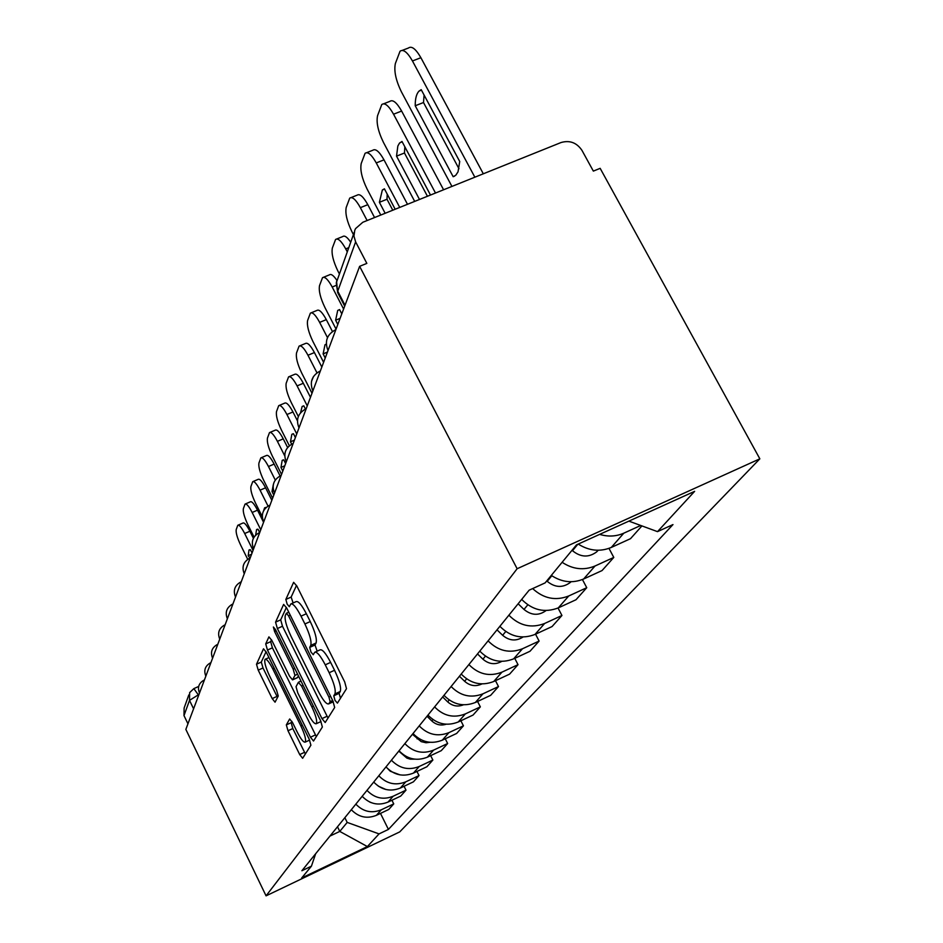 <?xml version="1.0" encoding="UTF-8"?>
<svg xmlns="http://www.w3.org/2000/svg" width="943" height="943" viewBox="0 0 943 943"><rect width="100%" height="100%" fill="white"/><g stroke="black" fill="none" stroke-linecap="round" stroke-linejoin="round"><path stroke-width="1.41" d="M335.013 700.39L337.417 703.124L346.505 688.696L344.702 681.93L296.892 586.122L293.627 582.326L285.847 599.43L287.143 604.098L289.348 606.726L290.739 604.027C292.896 603.131 296.314 607.174 301.006 616.144L304.907 623.971C309.799 634.403 311.756 641.546 310.754 645.389L309.705 647.393L310.966 652.026L313.253 654.737L314.679 652.297C316.907 651.46 320.431 655.633 325.252 664.827L329.178 672.724C334.117 683.227 336.026 690.3 334.918 693.942L333.775 695.793L335.013 700.39M315.198 652.061L320.007 649.88C322.258 649.032 325.806 653.204 330.628 662.387L334.553 670.273C339.48 680.775 341.378 687.848 340.246 691.502L339.091 693.353L340.482 698.256M296.515 585.391L291.151 597.072L293.108 602.966M291.304 603.768L296.055 601.658C298.236 600.762 301.677 604.793 306.369 613.752L310.271 621.567C315.162 631.999 317.107 639.142 316.082 642.996L315.009 645L317.154 651.177M286.33 724.896L288.004 730.742L299.709 754.565L302.644 758.29L310.895 745.218L309.21 739.218L266.397 652.379L263.51 648.808L256.508 664.226L258.217 670.143L272.209 698.598L275.05 702.193L278.256 696.028L276.547 690.064L269.486 675.73C265.513 667.149 264.052 661.68 265.077 659.322C266.633 658.768 269.203 661.974 272.786 668.917L300.876 725.933C304.86 734.503 306.298 739.901 305.226 742.117C303.575 742.577 300.911 739.241 297.245 732.11L292.601 722.668L289.666 718.99L286.33 724.896L291.139 722.692L292.801 728.538L305.391 753.964M266.067 895.85L185.854 729.41L359.625 266.339L517.129 568.735L266.067 895.85L399.726 831.903L759.846 458.828L600.161 168.337L593.347 171.107L581.972 150.385C576.715 142.641 569.725 140.024 561.002 142.546L362.796 222.277L355.558 228.607L354.757 230.375L353.955 236.127L355.629 241.891L337.759 291.21L337.924 293.061M321.976 718.613L325.182 722.527L334.671 707.486L332.903 700.967L286.755 608.129L283.631 604.404L275.568 622.132L277.372 628.533L321.976 718.613L327.103 716.256L328.058 717.988M322.365 727.018L313.524 741.021L310.459 737.214L267.47 650.045L265.714 643.892L268.92 636.867L271.867 640.474L289.513 676.178L292.542 679.891L294.935 675.4L293.167 669.117L274.578 631.539L273.387 627.001L275.486 629.547L320.644 720.77L322.365 727.018M187.952 723.811L183.991 715.607L184.121 708.052L188.8 694.932M359.625 266.339L366.839 263.392L355.629 241.891M517.129 568.735L759.846 458.828M578.236 544.076C589.104 550.924 600.125 552.044 611.3 547.435L623.795 533.184C616.144 536.52 608.105 536.921 599.665 534.375M623.795 533.184L640.745 525.475M611.3 547.435L630.513 538.677L641.924 525.911M608.978 548.378L613.787 557.431L595.021 566C583.823 570.598 572.849 569.372 562.122 562.299M551.313 575.395C561.839 582.338 572.613 583.54 583.623 579.002L602.058 570.562L613.787 557.431M582.432 579.521L586.746 587.713L568.735 595.976C555.627 601.08 543.592 598.616 532.654 588.585M521.679 599.406C532.489 610.262 544.689 613.091 558.291 607.893L575.996 599.748L586.746 587.713M558.032 608.011L561.945 615.484L544.63 623.476C531.333 628.568 519.416 625.81 508.878 615.201M499.884 626.317C510.234 636.749 521.939 639.46 535.023 634.427L552.068 626.553L561.945 615.484M535.553 634.191L539.113 641.063L522.446 648.784C509.644 653.711 498.199 651.071 488.097 640.875M479.787 651.118C489.712 661.161 500.981 663.754 513.581 658.886L529.99 651.271L539.113 641.063M514.76 658.344L518.025 664.674L501.947 672.147C489.617 676.921 478.596 674.398 468.895 664.567M461.21 674.056C470.746 683.734 481.59 686.221 493.743 681.506L509.585 674.139L518.025 664.674M495.488 680.693L498.493 686.563L482.969 693.8C471.064 698.421 460.443 696.005 451.108 686.516M443.976 695.333C453.159 704.669 463.626 707.05 475.355 702.488L490.655 695.333L498.493 686.563M477.571 701.451L480.341 706.885L465.335 713.91C453.831 718.401 443.587 716.067 434.593 706.908M427.957 715.112C436.809 724.13 446.911 726.428 458.251 721.984L473.044 715.065L480.341 706.885M460.868 720.758L463.437 725.827L448.915 732.64C437.788 736.99 427.886 734.75 419.211 725.898M413.022 733.548C421.568 742.271 431.328 744.487 442.302 740.172L456.624 733.454L463.437 725.827M445.261 738.782L447.654 743.508L433.58 750.121C422.806 754.353 413.223 752.196 404.853 743.626M399.054 750.781C407.317 759.233 416.759 761.355 427.403 757.17L441.289 750.64L447.654 743.508M430.656 755.638L432.872 760.046L419.234 766.482C408.791 770.608 399.514 768.51 391.416 760.211M385.982 766.918C393.974 775.111 403.121 777.162 413.447 773.095L426.908 766.742L432.872 760.046M416.947 771.433L419.022 775.57L405.785 781.83C395.647 785.837 386.654 783.822 378.815 775.771M373.723 782.065C381.455 790.01 390.331 792.002 400.339 788.042L413.411 781.853L419.022 775.57M404.064 786.273L405.997 790.151L393.137 796.246C383.294 800.147 374.571 798.191 366.98 790.387M362.183 796.305C369.68 804.014 378.296 805.947 388.021 802.092L400.728 796.069L405.997 790.151M391.923 800.242L393.738 803.884L381.243 809.825C371.672 813.62 363.196 811.734 355.829 804.143M351.315 809.719C358.588 817.216 366.957 819.09 376.41 815.33L388.764 809.459L393.738 803.884M329.956 836.076L339.775 831.42L347.189 822.414L379.051 833.895L367.381 846.566L301.689 877.98L311.426 866.181L301.878 870.743L529.153 590.177L545.125 582.892L576.491 544.865L694.637 491.338L657.507 531.64L628.898 521.125M379.051 833.895L388.422 829.416L672.972 524.579L657.507 531.64M337.5 826.775L339.775 831.42L367.381 846.566M347.189 822.414L344.855 817.687M380.477 813.396L388.422 829.416M311.426 866.181L315.646 853.745M286.389 607.422L280.696 619.846L282.487 626.246L327.103 716.256M330.168 701.663L328.93 697.113L288.57 615.873L286.377 613.256L285.293 615.531C284.444 619.41 286.377 626.376 291.104 636.442L318.333 691.325C323.048 700.39 326.514 704.562 328.753 703.855L330.168 701.663L332.679 700.508M271.525 639.802L270.665 641.676L272.409 647.829L316.329 736.589M297.304 677.663L298.471 675.978M307.937 713.474C311.744 720.829 314.514 724.236 316.27 723.717C317.437 721.36 315.964 715.737 311.838 706.849L301.536 686.021L298.365 682.355L296.031 686.681L297.764 692.881L307.937 713.474M320.997 721.536L316.27 723.717M291.894 721.348L291.139 722.692M266.056 651.707L261.305 662.069L263.003 667.974L277.525 697.431M459.724 161.501L421.203 89.668L419.034 91.082C416.452 93.77 415.179 98.661 415.226 105.757L453.17 176.718L455.787 175.245L458.027 171.838L459.724 161.501M474.859 177.201L412.456 60.965C407.388 52.124 403.25 48.883 400.032 51.24L395.376 63.487C393.809 70.914 395.836 80.391 401.459 91.931L451.933 186.431M458.982 168.75L423.501 102.528L415.226 105.757M424.102 95.066L423.501 102.528M402.284 50.368L408.402 48.034C411.655 45.665 415.816 48.895 420.884 57.712L412.456 60.965M483.323 173.795L420.884 57.712M454.573 176.152L453.17 176.718M572.036 550.276L572.507 550.724C580.711 557.36 588.75 557.749 596.636 551.903L598.192 550.252M430.491 195.048L401.989 141.438L399.396 143.242L397.84 146.059L396.531 156.149L419.505 199.468M435.501 193.032L393.549 114.209C388.705 105.651 384.779 102.422 381.785 104.52L377.565 115.659C376.139 122.496 378.119 131.454 383.506 142.511L414.696 201.401M427.438 196.274L404.464 153.002L396.531 156.149M404.83 146.79L404.464 153.002M383.707 103.777L389.801 101.396C392.83 99.286 396.767 102.504 401.624 111.05L393.549 114.209M443.587 189.779L401.624 111.05M546.751 580.923L547.199 581.348C555.05 587.701 562.747 588.067 570.326 582.432L571.045 581.737M395.176 209.252L384.402 188.812L382.351 189.991L379.392 202.309L385.157 213.283M399.738 207.413L376.257 162.927C371.601 154.628 367.876 151.41 365.082 153.296L361.24 163.457C359.955 169.787 361.888 178.274 367.027 188.906L380.772 215.051M392.783 210.218L387.007 199.256L379.392 202.309M387.208 194.152L387.007 199.256M366.733 152.648L372.78 150.267C375.597 148.369 379.345 151.575 384.001 159.862L376.257 162.927M407.494 204.301L384.001 159.862M518.143 603.779L523.99 609.437C531.439 615.508 538.807 615.873 546.08 610.545M367.122 220.544L360.367 207.66C355.888 199.61 352.352 196.427 349.735 198.113L346.222 207.425C345.055 213.307 346.941 221.357 351.88 231.589L353.425 234.559M351.161 197.547L357.138 195.166C359.778 193.468 363.338 196.639 367.817 204.678L360.367 207.66M374.56 217.55L367.817 204.678M497.02 629.853L502.631 635.299C509.314 640.863 516.127 641.44 523.059 636.996M347.26 251.828L345.727 248.893C341.425 241.078 338.042 237.919 335.59 239.451L332.36 248.009C331.311 253.478 333.15 261.14 337.877 271.006L339.374 273.871M336.816 238.956L342.71 236.575C344.56 235.184 347.224 237.058 350.702 242.21M477.512 653.935L482.91 659.181C488.898 664.285 495.181 665.015 501.735 661.385M341.79 313.878L339.563 309.575L337.712 310.436L335.614 320.219L337.806 324.463M343.594 309.056L332.195 287.026C328.034 279.411 324.805 276.299 322.506 277.678L319.536 285.576C318.569 290.68 320.361 298 324.922 307.512L336.062 329.131M323.579 277.242L329.378 274.885C331.076 273.611 333.586 275.439 336.887 280.354M340.105 318.369L335.614 320.219M459.441 676.237L464.628 681.294C470.003 685.962 475.767 686.834 481.92 683.923M325.229 357.998L323.119 353.884L324.993 344.773L326.302 344.065M327.492 337.641L319.642 322.376C315.634 314.974 312.534 311.897 310.377 313.135L307.618 320.443C306.746 325.229 308.502 332.219 312.887 341.413L323.602 362.324M311.308 312.758L317.001 310.412C319.182 309.163 322.294 312.239 326.313 319.63L319.642 322.376M332.443 331.523L326.313 319.63M327.445 352.081L323.119 353.884M442.656 696.96L447.654 701.851C452.451 706.083 457.72 707.073 463.449 704.81M313.559 376.398L311.485 381.396M316.978 372.85L307.972 355.24C304.094 348.038 301.123 344.997 299.084 346.128L296.538 352.906C295.725 357.397 297.446 364.092 301.677 372.98L312.003 393.243M299.909 345.786L305.485 343.476C307.548 342.344 310.53 345.374 314.42 352.564L307.972 355.24M321.834 367.051L314.42 352.564M427.026 716.256L431.847 720.982C436.102 724.813 440.876 725.898 446.157 724.224M305.461 409.073L303.823 405.867L302.137 406.48L300.546 412.786M307.265 405.879L297.092 385.887C293.332 378.874 290.491 375.868 288.558 376.894L286.189 383.2C285.446 387.432 287.12 393.856 291.21 402.461L298.342 416.511M289.289 376.587L294.758 374.312C296.703 373.275 299.568 376.269 303.328 383.282L297.092 385.887M310.471 397.309L303.328 383.282M412.421 734.279L421.226 741.646L426.036 742.754L429.925 742.306M295.383 437.54L293.462 433.756L291.835 434.31L290.479 441.807L291.682 444.188M296.739 433.91L286.931 414.519C283.289 407.682 280.554 404.724 278.715 405.655L276.511 411.537C275.839 415.521 277.466 421.698 281.415 430.032L289.36 445.744M279.364 405.384L284.715 403.132C286.566 402.201 289.312 405.148 292.967 411.973L286.931 414.519M297.422 420.778L292.967 411.973M294.405 440.145L290.479 441.807M398.759 751.135L406.893 758.101L410.252 759.162L414.59 759.162M285.611 463.567L283.76 459.889L282.181 460.373L280.967 467.445L282.794 471.087M284.739 455.882L277.407 441.336C273.871 434.664 271.242 431.753 269.498 432.601L267.447 438.094C266.822 441.866 268.413 447.795 272.244 455.893L281.544 474.4M270.075 432.354L275.321 430.138C277.077 429.289 279.717 432.189 283.254 438.86L277.407 441.336M287.615 447.501L283.254 438.86M284.762 465.818L280.967 467.445M388.198 769.17L390.319 771.256L400.021 774.887M273.8 495.063L272.02 491.527L273.293 484.714M275.285 480.07L268.472 466.514C265.042 459.995 262.496 457.119 260.846 457.897L258.924 463.048C258.347 466.608 259.914 472.325 263.616 480.187L272.621 498.175M261.364 457.673L266.492 455.493C268.166 454.715 270.712 457.579 274.142 464.086L268.472 466.514M280.118 475.967L274.142 464.086M273.623 490.831L272.02 491.527M378.343 786.179L385.958 789.515M266.103 507.523L264.606 507.864L263.533 510.941M268.024 506.085L260.068 490.171C256.732 483.818 254.28 480.989 252.712 481.684L250.909 486.517C250.367 489.912 251.899 495.417 255.494 503.055L262.272 516.623M253.172 481.484L258.193 479.339C259.785 478.631 262.248 481.449 265.584 487.802L260.068 490.171M271.832 500.285L265.584 487.802M369.526 801.939L371.33 802.705M259.679 532.547L258.028 529.235L256.579 529.553L255.647 535.153M260.775 529.766L252.158 512.473C248.917 506.25 246.547 503.468 245.039 504.104L243.353 508.654C242.858 511.872 244.355 517.188 247.844 524.614L254.056 537.121M245.451 503.927L250.378 501.806C251.887 501.169 254.268 503.951 257.51 510.151L252.158 512.473M263.568 522.304L257.51 510.151M252.04 553.034L250.414 549.745L249.011 550.017L248.198 555.698L250.095 558.209M253.042 550.347L244.685 533.502C241.526 527.432 239.239 524.685 237.801 525.263L236.21 529.553C235.75 532.618 237.212 537.758 240.606 544.983L247.714 559.317M238.178 525.11L242.988 523.023C244.437 522.434 246.736 525.18 249.895 531.251L244.685 533.502M253.396 538.3L249.895 531.251M251.592 554.225L248.198 555.698M198.985 694.413L189.508 700.378L183.991 715.607M198.643 695.321L193.845 688.614L189.637 692.622L189.508 700.378L193.586 708.806M388.021 802.092L393.137 796.246M400.339 788.042L405.785 781.83M413.447 773.095L419.234 766.482M427.403 757.17L433.58 750.121M442.302 740.172L448.915 732.64M458.251 721.984L465.335 713.91M475.355 702.488L482.969 693.8M493.743 681.506L501.947 672.147M513.581 658.886L522.446 648.784M535.023 634.427L544.63 623.476M558.291 607.893L568.735 595.976M583.623 579.002L595.021 566M376.41 815.33L381.243 809.825M329.449 346.753L328.046 350.478M328.058 350.466L327.834 350.03C324.592 341.366 326.985 334.718 335.001 330.062L335.861 329.673M314.184 387.443L312.876 390.815M300.216 424.656L298.966 427.698M287.391 458.84L286.212 461.599M275.568 490.325L274.448 492.835M264.653 519.428L263.58 521.727M254.527 546.41L253.502 548.52M245.109 571.493L244.131 573.438M236.339 594.868L235.396 596.671M228.147 616.71L227.239 618.384M220.473 637.162L219.601 638.729M213.271 656.352L212.599 658.143M206.493 674.398L205.857 676.096M200.116 691.396L199.503 693.011M312.899 390.862L312.675 390.426C309.599 382.163 311.874 375.809 319.524 371.365L320.325 371.035M299.025 427.816L298.813 427.379C295.878 419.482 298.059 413.399 305.355 409.156L306.133 408.873M286.295 461.764L286.071 461.327C283.265 453.76 285.364 447.937 292.354 443.858L293.096 443.611M274.554 493.048L274.342 492.611C271.655 485.339 273.659 479.751 280.377 475.838L281.085 475.637M263.698 521.962L263.486 521.538C260.916 514.548 262.849 509.173 269.297 505.413L269.969 505.236M253.632 548.791L253.419 548.366C250.956 541.636 252.818 536.461 259.019 532.83L259.679 532.689M235.55 596.978L235.349 596.565C233.051 590.294 234.795 585.473 240.571 582.09L241.172 581.996M227.393 618.702L227.192 618.302C224.988 612.231 226.674 607.563 232.249 604.286L232.827 604.227M219.754 639.048L219.566 638.647C217.432 632.777 219.059 628.262 224.458 625.091L225.012 625.044M212.399 657.754C210.336 652.061 211.927 647.676 217.149 644.599L217.692 644.576M205.668 675.707C203.676 670.19 205.209 665.947 210.277 662.953L210.796 662.941M199.327 692.634C197.393 687.27 198.879 683.145 203.806 680.245L204.301 680.245M345.02 305.261L337.335 290.338L336.274 282.888L354.155 232.52M340.246 691.502L334.918 693.942M334.553 670.273L329.178 672.724M330.628 662.387L325.252 664.827M315.009 645L309.705 647.393M316.082 642.996L310.754 645.389M310.271 621.567L304.907 623.971M306.369 613.752L301.006 616.144M291.151 597.072L285.847 599.43M339.091 693.353L333.775 695.793M282.487 626.246L277.372 628.533M280.696 619.846L275.568 622.132M330.604 696.347L328.93 697.113M290.232 615.131L288.57 615.873M288.806 612.243L286.613 613.221M333.221 701.627L329.001 703.561M315.422 734.915L310.459 737.214M272.409 647.829L267.47 650.045M270.665 641.676L265.714 643.892M297.658 677.498L292.613 679.785M297.587 674.198L294.935 675.4M294.723 668.422L293.167 669.117M276.122 630.843L274.578 631.539M313.394 706.13L311.838 706.849M303.092 685.313L301.536 686.021M302.326 725.261L300.876 725.933M274.224 668.269L272.786 668.917M276.994 696.417L272.209 698.598M263.003 667.974L258.217 670.143M261.305 662.069L256.508 664.226M304.506 752.337L299.709 754.565M292.801 728.538L288.004 730.742M577.847 544.252L572.507 550.724M551.832 575.749L547.199 581.348M527.809 604.828L523.99 609.437M505.754 631.527L502.631 635.299M348.733 247.679L345.727 248.893M485.421 656.139L482.91 659.181M335.991 285.47L332.195 287.026M466.62 678.889L464.628 681.294M449.198 699.989L447.654 701.851M432.978 719.603L431.847 720.982M417.867 737.897L417.089 738.852M244.272 573.721L244.072 573.309C241.691 566.814 243.494 561.828 249.471 558.315M344.69 306.133L337.618 292.471L336.58 281.356M194.01 688.543L198.678 686.445M288.77 612.184L286.495 613.209M333.28 701.769L328.753 703.855M297.575 677.604L292.542 679.891M300.994 681.094L298.577 682.19M309.622 740.09L305.226 742.117M268.955 657.577L265.431 659.169M421.462 90.139L419.034 91.082M598.051 550.252L596.636 551.903M402.189 141.815L399.879 142.723M570.928 581.737L570.326 582.432M384.555 189.107L382.351 189.991M339.61 309.658L337.712 310.436M326.302 344.23L324.993 344.773M303.599 405.867L302.137 406.48M293.12 433.768L291.835 434.31M283.324 459.889L282.181 460.373M265.525 507.464L264.606 507.864M257.404 529.188L256.579 529.553M249.754 549.698L249.011 550.017"/></g></svg>
